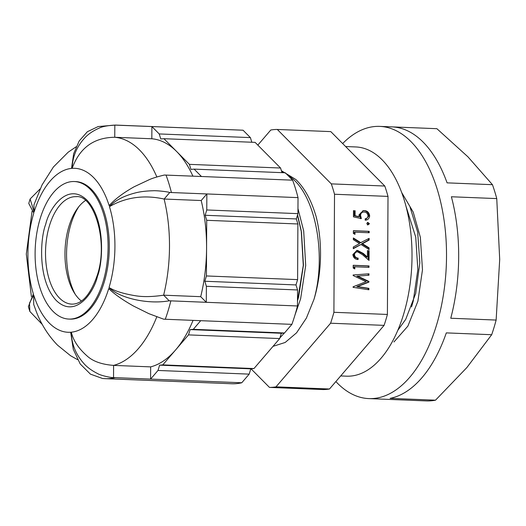 <?xml version="1.0" encoding="UTF-8"?>
<svg xmlns="http://www.w3.org/2000/svg" width="526" height="526" viewBox="0 0 526 526"><rect width="100%" height="100%" fill="white"/><g stroke="black" fill="none" stroke-linecap="round" stroke-linejoin="round"><path stroke-width="0.79" d="M68.821 319.072L70.037 319.118A68.827 36.419 -87.7 0 0 107.626 267.366A68.827 36.419 -87.7 0 0 91.36 189.294A68.827 36.419 -87.7 0 0 75.58 181.582L74.363 181.536A68.827 36.419 -87.7 0 0 36.781 233.288A68.827 36.419 -87.7 0 0 53.041 311.359A68.827 36.419 -87.7 0 0 68.821 319.072A68.827 36.419 -87.7 0 0 106.41 267.313A68.827 36.419 -87.7 0 0 90.143 189.248A68.827 36.419 -87.7 0 0 74.363 181.536M77.565 359.659L70.51 355.688L57.551 345.168C48.3 335.601 41.199 324.378 36.248 311.497L33.71 304.442L33.69 294.948A82.049 43.421 -87.7 0 0 49.306 323.089A82.049 43.421 -87.7 0 0 70.688 332.241L73.272 349.303L80.215 363.966L90.452 374.144L102.55 378.49L105.207 378.654A126.897 67.15 92.3 0 1 104.878 378.641M113.537 377.556L113.596 365.386L150.66 366.878L150.594 379.095L113.537 377.556C110.808 377.819 100.348 375.367 97.56 373.559C91.708 370.6 87.184 367.306 83.989 363.67C75.718 354.353 71.497 343.859 71.319 332.189A82.049 43.421 -87.7 0 0 108.731 288.583C114.254 294.014 122.486 299.82 133.426 306.007L148.897 313.674L163.632 319.177L200.708 320.682L193.298 329.322L284.474 332.991L291.884 324.358L200.708 320.682M169.214 300.793L163.645 295.185L200.708 296.677L206.291 302.305L169.214 300.793C147.984 304.666 119.356 298.157 109.046 287.531A82.049 43.421 -87.7 0 0 109.461 206.639C115.056 200.419 123.86 195.803 135.879 192.786C140.534 191.609 146.267 190.931 153.066 190.754C156.393 190.471 167.281 191.635 169.766 192.477L206.85 193.949L201.202 200.531L164.138 199.038L169.766 192.477M201.445 176.499L292.62 180.175L285.296 172.791L194.12 169.116L201.445 176.499L164.368 175.033C157.8 176.598 152.882 178.084 149.621 179.504L134.058 186.809C123.084 193.009 114.78 199.288 109.152 205.64A82.049 43.421 -87.7 0 0 93.536 177.505A82.049 43.421 -87.7 0 0 72.154 168.346C79.617 147.878 93.819 137.523 114.747 137.273L114.826 125.103L151.889 126.556L151.823 138.765L114.76 137.273M345.615 146.537L355.813 146.951A114.707 60.7 92.3 0 1 382.113 159.805A114.707 60.7 92.3 0 1 409.221 289.918A114.707 60.7 92.3 0 1 346.581 376.175L340.697 375.939M81.398 301.03A53.77 28.45 92.3 0 1 78.985 298.886A53.77 28.45 92.3 0 1 74.054 292.469A53.77 28.45 92.3 0 1 77.44 208.474A53.77 28.45 92.3 0 1 85.449 200.524M281.666 171.575L284.204 172.745M286.585 174.093L293.403 179.405C316.731 200.202 326.041 257.747 313.989 299.347L306.382 318.112L296.559 332.826L285.171 342.472L273.02 346.345M313.989 299.347A88.901 47.044 92.3 0 0 316.093 216.462C311.307 200.209 304.554 187.887 295.836 179.504L281.397 170.707M297.591 214.792L301.26 230.881L303.278 265.374L297.492 301.148M281.666 333.234L281.114 333.898M279.911 337.856L284.369 333.004M294.987 314.969L300.616 298.807L305.705 265.472L303.693 230.973L297.966 208.579M257.832 145.11L270.785 130.014A129.048 68.288 92.3 0 1 277.314 129.462L330.801 131.612L384.795 186.033A129.048 68.288 -87.7 0 1 388.004 196.402L387.406 314.449A129.048 68.288 -87.7 0 1 384.085 325.37L329.486 389.003A129.048 68.288 -87.7 0 1 322.964 389.556L269.47 387.399A129.048 68.288 -87.7 0 0 275.999 386.847L329.486 389.003M243.065 130.224L151.889 126.556L159.214 133.939L250.389 137.608L243.065 130.224A126.897 67.15 -87.7 0 0 242.032 130.172L115.418 125.07A126.897 67.15 92.3 0 1 116.45 125.129M298.025 197.625L206.85 193.949L206.764 209.966L297.94 213.641L298.025 197.625A126.897 67.15 -87.7 0 0 292.62 180.175M291.884 324.358A126.897 67.15 -87.7 0 0 297.466 305.974L297.552 289.957L206.376 286.289L206.291 302.305L297.466 305.974M115.161 377.668A126.897 67.15 92.3 0 1 105.207 378.654L231.815 383.756A126.897 67.15 -87.7 0 0 241.769 382.764L249.179 374.131L158.004 370.455L150.594 379.095L241.769 382.764M151.823 138.765A114.707 60.7 92.3 0 1 176.664 151.527A114.707 60.7 92.3 0 1 192.917 176.157M194.12 169.116L190.951 169.385L189.393 164.355L280.568 168.024L282.002 172.66M280.568 168.024L255.117 142.375L163.941 138.7L160.772 138.969L159.214 133.939M250.389 137.608L251.822 142.244M163.645 295.185L163.632 295.185A114.707 60.7 -87.7 0 0 164.119 199.038L164.138 199.038M201.202 200.531A114.707 60.7 92.3 0 1 206.573 248.127A114.707 60.7 92.3 0 1 200.708 296.677M295.993 284.928L204.818 281.252L206.429 275.953L297.604 279.622L295.993 284.928L297.552 289.957M206.376 286.289L204.818 281.252M205.153 215.272L296.329 218.941L297.887 223.977L206.711 220.302L205.153 215.272L206.764 209.966M297.94 213.641L296.329 218.941M190.129 329.592L281.305 333.26L279.694 338.566L188.518 334.891L190.129 329.592L193.298 329.322M284.474 332.991L281.305 333.26M71.319 332.189C73.232 340.486 78.558 348.475 87.309 356.155C93.135 361.421 101.893 364.498 113.577 365.386L113.577 365.386A114.707 60.7 -87.7 0 0 156.787 316.862M193.055 320.38A114.707 60.7 92.3 0 1 175.651 349.889A114.707 60.7 92.3 0 1 150.66 366.878M250.79 368.831L159.615 365.156L162.784 364.886L253.959 368.562L250.79 368.831L249.179 374.131M158.004 370.455L159.615 365.156M109.046 287.531C114.655 290.996 123.301 293.712 134.972 295.671C142.809 297.039 152.362 296.874 163.632 295.185M109.461 206.639C125.918 197.191 144.137 194.659 164.119 199.038M72.154 168.346C72.463 156.682 76.789 146.412 85.12 137.529C88.539 133.926 93.095 130.849 98.783 128.311C101.807 126.641 107.153 125.569 114.826 125.103M115.418 125.07L98.165 126.556L87.382 131.717L79.202 140.968L73.673 153.677L71.523 168.405A82.049 43.421 -87.7 0 0 34.111 212.011L33.92 204.923L42.054 184.915L53.435 166.959L68.163 152.211L76.138 146.774M34.111 212.011L30.12 198.992L40.127 188.893M30.12 198.992L28.766 203.45L33.795 213.056A82.049 43.421 -87.7 0 0 33.381 293.955L28.371 306.678L29.844 311.438L29.495 303.127L33.69 294.948M42.31 324.496L29.844 311.438M163.941 138.7L189.393 164.355M206.711 220.302L206.429 275.953M188.518 334.891L162.784 364.886M297.887 223.977L297.604 279.622M279.694 338.566L253.959 368.562M297.492 300.826L298.65 296.828L303.449 265.104L301.483 232.275L297.446 215.265M353.156 274.986L368.207 273.855L368.2 275.289M357.608 276.078L368.93 281.443L368.923 282.1L357.555 286.578L368.897 288.333L368.884 289.78L353.091 287.334L353.097 286.795L366.089 281.673L353.15 275.539L353.156 274.98L368.969 273.796L368.963 275.23L356.845 276.143L368.167 281.509L368.167 282.166L356.792 286.644L368.134 288.399L368.128 289.662M353.202 265.38L368.246 265.985L368.239 267.32M354.82 266.781L354.807 268.931L353.189 268.043L353.202 265.282L369.009 265.919L369.002 267.353L354.82 266.781L354.057 266.846L354.051 268.516M367.464 250.678L368.325 250.718L368.279 259.772M356.523 250.488L362.552 253.525L366.675 257.142L367.431 257.082L367.464 250.586L368.325 250.718M356.93 251.928C355.142 251.875 354.064 252.835 353.715 254.794C354.123 256.964 355.333 258.082 357.345 258.148L357.338 259.43M368.391 238.778L368.378 240.132L361.704 243.768L368.338 247.937L368.332 249.1M353.34 238.508L360.257 242.854L369.147 238.363L369.14 240.066L368.378 240.132M369.14 240.066L362.467 243.702L369.101 247.871L369.094 249.574L361.014 244.491L353.294 248.351M353.38 230.782L368.424 231.387L368.417 232.722M354.997 232.183L354.984 234.333L353.367 233.452L353.38 230.69L369.186 231.322L369.18 232.755L354.997 232.183L354.235 232.249L354.228 233.919M367.358 222.518L368.667 223.76L367.345 224.904M362.887 210.656L363.367 210.663C366.517 210.742 368.364 212.517 368.91 215.976L365.189 220.151M353.485 210.742L354.346 210.775L354.32 215.818L358.482 216.738L359.245 216.679L358.936 214.95L363.288 210.61L364.13 210.597L363.367 210.663M363.302 212.09C361.23 212.011 360.067 213.129 359.791 215.443L360.586 218.665M388.004 196.402L334.516 194.245A129.048 68.288 -87.7 0 0 331.308 183.876L384.795 186.033M368.93 281.443L368.167 281.509M368.923 282.1L368.167 282.166M357.555 286.578L356.792 286.644M368.897 288.333L368.134 288.399M368.969 273.796L368.207 273.855M369.009 265.919L368.246 265.985M369.088 250.652L369.035 260.436L362.526 254.715L357.693 251.862L356.477 251.934M357.693 251.862C355.898 251.816 354.826 252.769 354.478 254.729L353.715 254.794M354.478 254.729C354.886 256.898 356.095 258.016 358.107 258.082L357.345 258.148M358.107 258.082L358.101 259.515C355.182 259.417 353.433 257.779 352.854 254.597L356.898 250.442L357.608 250.429L356.852 250.494M357.608 250.429L363.308 253.46L362.552 253.525M363.308 253.46L367.431 257.082M362.467 243.702L361.704 243.768M369.101 247.871L368.338 247.937M361.014 244.491L353.288 248.699L353.301 246.996L359.56 243.584L353.334 239.665L353.347 237.962L361.02 242.788M369.186 231.322L368.424 231.387M368.667 223.76L369.43 223.695L368.101 224.839L366.793 223.589L367.72 222.485M367.891 222.459L369.43 223.695M364.13 210.597C367.273 210.683 369.12 212.451 369.673 215.91C369.206 218.658 367.713 220.085 365.189 220.184L365.195 218.757C366.832 218.599 367.786 217.6 368.049 215.759C367.595 213.339 366.267 212.096 364.058 212.024L362.736 212.103M364.058 212.024C361.993 211.945 360.823 213.063 360.553 215.377L359.791 215.443M360.553 215.377L361.349 218.599L353.452 216.85L353.485 210.643L354.346 210.775M355.103 210.709L355.076 215.759L354.32 215.818M355.076 215.759L359.245 216.679M369.673 215.91L368.91 215.976M384.085 325.37L330.598 323.214A129.048 68.288 -87.7 0 0 333.911 312.293L387.406 314.449M330.598 323.214L275.999 386.847M334.516 194.245L333.911 312.293M277.314 129.462L331.308 183.876M269.47 387.399L251.027 368.811M75.277 294.369A58.787 31.106 92.3 0 1 78.815 206.679M368.811 398.596L380.969 399.089A136.214 72.082 92.3 0 0 381.376 399.102L426.75 400.93A136.214 72.082 -87.7 0 0 435.502 400.187L390.134 398.36A136.214 72.082 92.3 0 0 446.311 332.886L491.685 334.714A136.214 72.082 -87.7 0 0 496.13 320.064L450.762 318.237A136.214 72.082 92.3 0 0 451.387 196.763L496.754 198.591A136.214 72.082 -87.7 0 0 494.716 191.503A136.214 72.082 -87.7 0 0 492.448 184.685L447.08 182.857A136.214 72.082 92.3 0 0 391.936 126.878L379.779 126.391A136.214 72.082 92.3 0 1 437.191 189.189A136.214 72.082 92.3 0 1 435.245 329.158A136.214 72.082 92.3 0 1 368.811 398.596A136.214 72.082 92.3 0 1 335.877 381.56M492.448 184.685L467.93 156.82L436.889 128.692L392.343 126.897M342.656 143.559A136.214 72.082 92.3 0 1 379.779 126.391M397.787 330.354L405.704 319.367L415.691 293.482L419.827 262.862L417.677 232.144L410.063 207.106M496.754 198.591L499.7 259.456L496.13 320.064M491.685 334.714L466.851 367.582L435.502 400.187M59.53 298.104A53.77 28.45 92.3 0 1 49.47 225.654A53.77 28.45 92.3 0 1 76.191 196.671C93.648 194.331 108.967 241.644 97.146 275.631C90.393 294.784 81.964 304.284 71.858 304.127A53.77 28.45 92.3 0 1 59.53 298.104M45.729 224.234C40.226 237.883 37.392 280.568 56.328 300.55C75.678 319.157 94.029 292.114 97.455 276.367C102.958 262.717 105.792 220.032 86.856 200.058C67.506 181.45 49.155 208.493 45.729 224.234M170.858 300.879A126.897 67.15 92.3 0 1 165.276 319.256M166.012 175.073A126.897 67.15 92.3 0 1 171.41 192.523M156.853 176.973A114.707 60.7 -87.7 0 0 114.747 137.273M411.542 306.914L413.252 301.063L417.841 269.654L415.737 237.154L405.987 206.225M401.673 192.509L413.206 212.09L420.366 237.338L422.477 269.838L417.887 301.247L407.867 326.14L393.928 341.979M32.079 211.163L26.3 254.038L31.396 296.565"/></g></svg>

